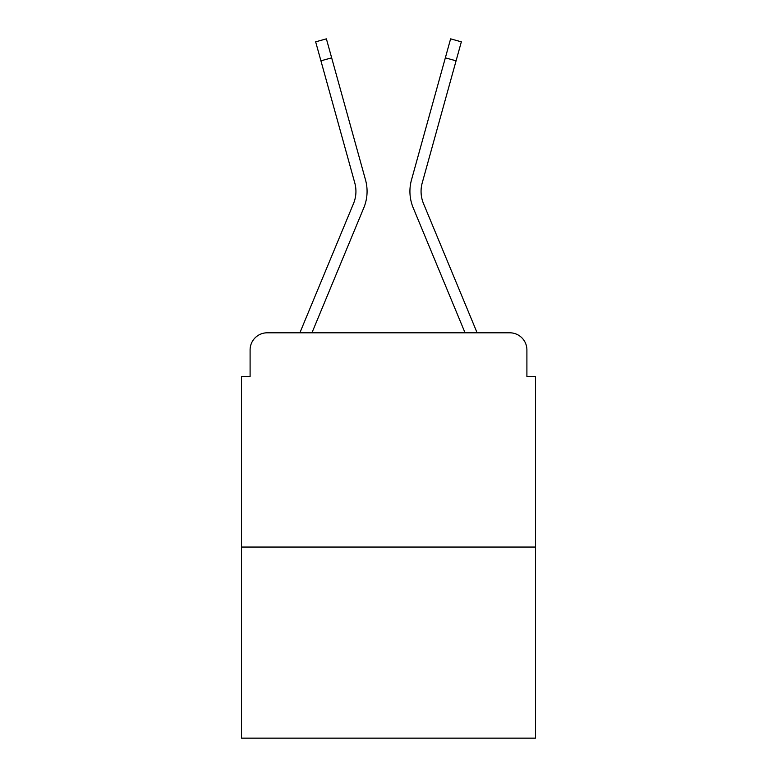 <?xml version="1.0" encoding="UTF-8"?>
<svg xmlns="http://www.w3.org/2000/svg" width="777" height="777" viewBox="0 0 777 777"><rect width="100%" height="100%" fill="white"/><g stroke="black" fill="none" stroke-linecap="round" stroke-linejoin="round"><path stroke-width="1.17" d="M250.097 349.932L250.097 376.505L250.097 349.932A17.143 17.143 0 0 1 267.239 332.799L300.019 332.799A53.992 53.992 0 0 1 301.35 329.244L353.516 203.545A31.711 31.711 0 0 0 354.778 182.916L315.656 41.832L326.389 38.85L331.662 57.848L320.92 60.82M535.47 547.047L241.53 547.047L241.53 738.15L535.47 738.15L535.47 376.505L526.903 376.505L526.903 349.932A17.143 17.143 0 0 0 509.761 332.799L267.239 332.799M241.53 547.047L241.53 376.505L250.097 376.505M331.662 57.848L365.52 179.943A42.852 42.852 0 0 1 363.801 207.818L311.946 332.799L363.801 207.818L311.946 332.799L363.801 207.818L311.946 332.799L363.801 207.818L311.946 332.799L363.801 207.818L311.946 332.799L363.801 207.818L311.946 332.799L363.801 207.818L311.946 332.799L321.659 332.799M455.341 332.799L465.054 332.799L413.199 207.818A42.852 42.852 0 0 1 411.48 179.943L450.611 38.85L461.344 41.832L456.08 60.82L445.338 57.848M456.08 60.82L422.222 182.916A31.711 31.711 0 0 0 423.484 203.545L475.65 329.244A53.992 53.992 0 0 1 476.981 332.799L509.761 332.799M526.903 376.505L526.903 349.932M353.516 203.545A31.711 31.711 0 0 0 354.778 182.916A31.711 31.711 0 0 1 353.516 203.545A31.711 31.711 0 0 0 354.778 182.916A31.711 31.711 0 0 1 353.516 203.545A31.711 31.711 0 0 0 354.778 182.916A31.711 31.711 0 0 1 353.516 203.545A31.711 31.711 0 0 0 354.778 182.916A31.711 31.711 0 0 1 353.516 203.545A31.711 31.711 0 0 0 354.778 182.916A31.711 31.711 0 0 1 353.516 203.545A31.711 31.711 0 0 0 354.778 182.916A31.711 31.711 0 0 1 353.516 203.545M465.054 332.799L413.199 207.818L465.054 332.799"/></g></svg>
